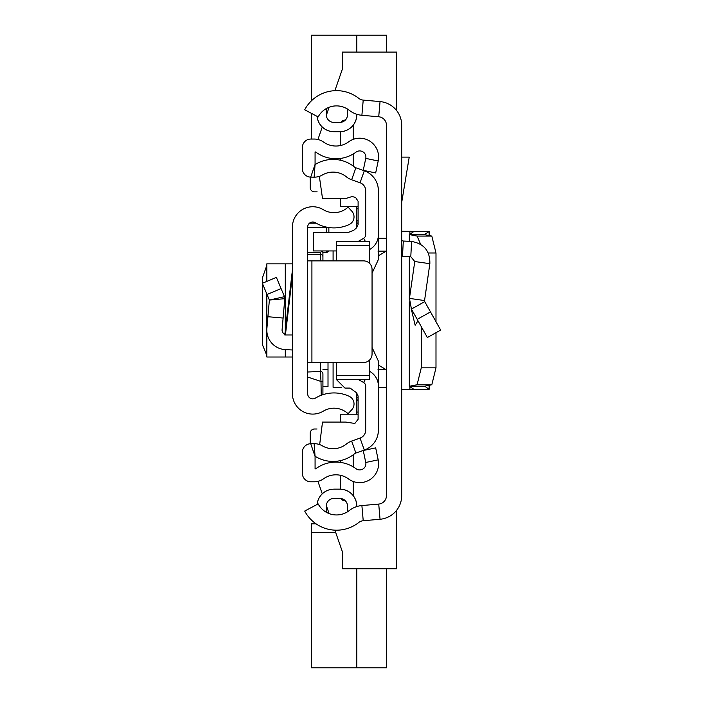 <?xml version="1.0" encoding="UTF-8"?>
<svg xmlns="http://www.w3.org/2000/svg" width="703" height="703" viewBox="0 0 703 703"><rect width="100%" height="100%" fill="white"/><g stroke="black" fill="none" stroke-linecap="round" stroke-linejoin="round"><path stroke-width="1.05" d="M411.193 308.617L415.139 325.243L417.977 320.761M435.992 332.695L435.992 367.845L421.264 367.845L421.264 326.623M417.081 236.085L409.462 234.6L424.682 234.697L431.809 236.085L417.081 236.085L420.622 244.24M401.694 390.393L402.098 389.576L429.076 389.313L424.682 386.149L409.462 386.246L417.081 384.752L421.264 367.845M435.992 367.845L431.809 384.752L417.081 384.752M424.682 234.697L409.331 234.521L413.891 231.515M409.462 234.6L409.462 241.357M424.682 234.424L429.076 231.533L401.694 231.269L401.694 230.452M429.076 235.558L429.138 231.515L429.138 235.567M429.076 231.533L402.098 231.269M401.694 125.204L401.694 495.633A23.717 23.717 0 0 1 380.051 519.262L363.223 520.738A8.471 8.471 0 0 0 358.732 522.514A35.994 35.994 0 0 1 304.698 511.055L318.169 503.91A20.747 20.747 0 0 0 349.321 510.519A23.717 23.717 0 0 1 361.887 505.554L378.724 504.077A8.471 8.471 0 0 0 386.448 495.633L386.448 125.204A8.471 8.471 0 0 0 378.724 116.768L361.887 115.292A23.717 23.717 0 0 1 349.321 110.318A20.747 20.747 0 0 0 318.169 116.926L304.698 109.791A35.994 35.994 0 0 1 358.732 98.323A8.471 8.471 0 0 0 363.223 100.098L380.051 101.584A23.717 23.717 0 0 1 401.694 125.204M356.808 114.273L356.808 114.765A16.942 16.942 0 0 1 339.865 131.707L333.934 131.707A16.942 16.942 0 0 1 317.071 116.347M333.934 122.392A7.619 7.619 0 0 1 326.315 114.765A7.619 7.619 0 0 0 333.934 122.392L339.865 122.392A7.619 7.619 0 0 0 347.484 114.765L347.484 109.035A20.747 20.747 0 0 0 326.183 108.64A13.55 13.55 0 0 1 326.315 110.529L326.315 114.765L326.315 110.529M356.808 506.564L356.808 506.072A16.942 16.942 0 0 0 339.865 489.139L333.934 489.139L339.865 489.174A16.898 16.898 0 0 1 356.764 506.072L356.764 506.582L356.808 506.072M326.183 512.206A20.747 20.747 0 0 0 347.484 511.81L347.484 506.072A7.619 7.619 0 0 0 339.865 498.453L333.934 498.453A7.619 7.619 0 0 0 326.315 506.072L326.315 510.308A13.55 13.55 0 0 1 326.183 512.206M356.764 114.264L356.764 114.765A16.898 16.898 0 0 1 339.865 131.672L333.934 131.672A16.898 16.898 0 0 1 317.115 116.373M317.115 504.473A16.898 16.898 0 0 1 333.934 489.174L339.865 489.139M333.934 489.139L333.934 489.174A16.942 16.942 0 0 0 317.071 504.49M401.694 239.336A1.696 1.696 0 0 0 403.302 241.032L402.503 256.252A16.942 16.942 0 0 1 401.694 256.191M424.744 301.631L440.667 330.085L427.362 337.528L411.44 309.074L409.454 298.388L424.55 300.559L424.744 301.631L411.44 309.074M403.302 241.032L411.589 241.463C424.032 243.642 430.122 251.05 429.849 263.695L414.761 261.525L409.454 298.388M429.849 263.695L424.55 300.559M402.503 256.252L410.789 256.692L414.761 261.525M401.694 157.121L409.225 157.121L401.694 202.42M402.098 389.576L413.882 389.313L409.331 386.316L409.462 303.257M431.809 236.085L435.992 252.992L428.364 252.992M435.992 321.719L435.992 252.992M424.682 386.149L431.809 384.752M424.682 386.422L409.462 386.246M429.138 385.279L429.138 389.33L413.882 389.313M339.865 498.453A7.619 7.619 0 0 1 347.484 506.072M326.315 506.072A7.619 7.619 0 0 1 333.934 498.453M386.448 251.129L377.977 251.129M377.977 369.708L386.448 369.708M341.412 387.3L333.09 387.3L333.09 362.52M333.09 260.883L333.09 250.936M386.448 387.3L378.407 387.3M386.448 238.238L378.407 238.238M356.808 392.968L356.808 399.506L358.108 400.648M357.493 397.819A48.34 48.34 0 0 0 356.808 397.186L357.493 397.819M317.027 428.997L314.452 428.997A4.236 4.236 0 0 0 310.225 433.233L310.225 443.751M396.615 510.308L396.615 568.753L342.405 568.753L342.405 551.811L334.883 530.159M329.136 513.594L326.333 505.536L329.136 513.594M322.255 493.805L317.932 481.353L322.255 493.805M358.108 412.063L356.808 412.063L356.808 414.181L356.808 397.186M358.108 220.197L356.808 221.34L356.808 223.659A48.34 48.34 0 0 0 357.493 223.027L356.808 223.659L356.808 227.614M358.108 208.782L356.808 208.782L356.808 206.664L356.808 223.659M310.225 177.086L310.225 187.604A4.236 4.236 0 0 0 314.452 191.84L317.132 191.84M317.932 139.484L322.255 127.032M326.333 115.301L329.136 107.243M334.883 90.678L342.405 69.026L342.405 52.092L396.615 52.092L396.615 110.538M386.448 568.753L386.448 667.85L311.491 667.85L311.491 532.329L335.639 532.329M356.808 667.85L356.808 568.753M316.104 523.858L311.491 523.858L311.491 532.329M356.808 52.092L356.808 35.15L386.448 35.15L386.448 52.092M311.491 100.757L311.491 35.15L356.808 35.15M311.491 139.053L311.491 113.394M266.824 265.418L262.333 278.054L262.386 344.593L266.824 355.428M292.43 263.836L266.824 263.836L266.894 281.376M292.43 227.078L292.43 393.768A20.325 20.325 0 0 0 323.266 411.167A20.747 20.747 0 0 1 348.082 413.707L351.772 409.717A8.471 8.471 0 0 0 349.119 396.272A35.994 35.994 0 0 0 315.383 398.118A5.079 5.079 0 0 1 307.677 393.768L307.677 227.078A5.079 5.079 0 0 1 315.383 222.728A35.994 35.994 0 0 0 349.119 224.565A8.471 8.471 0 0 0 351.772 211.128L348.082 207.139A20.747 20.747 0 0 1 323.266 209.67A20.325 20.325 0 0 0 292.43 227.078M292.43 334.98L284.794 334.98L292.43 269.952M307.677 362.52L311.912 362.52L311.912 260.883L307.677 260.883M311.912 260.883L363.583 260.883A8.471 8.471 0 0 1 372.054 269.346L372.054 354.048A8.471 8.471 0 0 1 363.583 362.52L311.912 362.52M284.891 334.153A4.236 4.236 0 0 1 282.088 329.786L283.107 318.046L267.922 316.719L266.894 328.468L266.894 294.162M292.43 349.98L285.286 349.611A19.482 19.482 0 0 1 266.894 328.468M267.026 294.478L281.086 288.582L276.393 277.386L262.333 283.283L269.372 300.058L284.794 298.678L283.107 318.046M281.086 288.582L284.478 296.675L269.372 300.058L267.922 316.719M284.478 296.675L284.794 298.678L284.478 296.675M292.43 357.01L266.824 357.01L266.894 331.842M320.383 362.52L320.383 371.421L307.677 372.01L307.677 377.045L320.999 381.457L320.383 371.421A2.54 2.531 0 0 1 322.923 373.952L322.923 394.682L322.923 373.952M322.088 250.936L320.383 252.553L307.677 252.553M322.923 252.421L326.93 252.351L328.626 250.936A2.54 2.54 0 0 1 326.315 252.421L322.923 252.43L322.923 260.883L322.923 252.421L322.123 251.261M321.227 395.279L320.999 381.457L322.923 381.861M328.855 232.517L328.855 227.535M322.923 386.65L328.011 386.65L328.011 362.52M369.506 249.574L369.936 249.337A16.942 16.942 0 0 0 378.407 234.661L378.407 190.741A21.178 21.178 0 0 0 364.303 170.785L355.885 167.797A5.079 5.079 0 0 1 354.382 166.954A33.876 33.876 0 0 0 316.034 163.992A3.392 3.392 0 0 1 315.076 164.37L315.076 151.866A3.392 3.392 0 0 1 316.201 152.393A33.876 33.876 0 0 0 356.043 152.12A6.186 6.186 0 0 1 365.762 158.377L363.249 170.328L375.674 172.947L378.196 160.996A18.884 18.884 0 0 0 348.503 141.901A21.178 21.178 0 0 1 323.6 142.068A16.09 16.09 0 0 0 314.232 139.053L310.84 139.053A8.471 8.471 0 0 0 302.369 147.525L302.369 168.641A8.471 8.471 0 0 0 310.726 177.112L314.118 177.156A16.09 16.09 0 0 0 322.413 174.977A21.178 21.178 0 0 1 346.386 176.831A17.786 17.786 0 0 0 351.641 179.775L360.059 182.762A8.471 8.471 0 0 1 365.701 190.741L365.701 234.661A4.236 4.236 0 0 1 363.583 238.326L357.985 241.56M353.187 154.01L353.187 166.031A33.876 33.876 0 0 0 340.489 160.231L340.489 158.43M323.6 478.778A21.178 21.178 0 0 1 348.503 478.945A18.884 18.884 0 0 0 378.196 459.85L375.674 447.89L363.249 450.509L365.762 462.469A6.186 6.186 0 0 1 356.043 468.716A33.876 33.876 0 0 0 316.201 468.453A3.392 3.392 0 0 1 315.076 468.971L315.076 456.475L310.726 443.734A8.471 8.471 0 0 0 302.369 452.205L302.369 473.321A8.471 8.471 0 0 0 310.84 481.792L314.232 481.792A16.09 16.09 0 0 0 323.6 478.778M357.985 379.277L363.583 382.511A4.236 4.236 0 0 1 365.701 386.175L365.701 430.104A8.471 8.471 0 0 1 360.059 438.083L351.641 441.071A17.786 17.786 0 0 0 346.386 444.015A21.178 21.178 0 0 1 322.413 445.869A16.09 16.09 0 0 0 314.118 443.69L310.726 443.734M369.506 371.263L369.936 371.509A16.942 16.942 0 0 1 378.407 386.175L378.407 430.104A21.178 21.178 0 0 1 364.303 450.061L355.885 453.04A5.079 5.079 0 0 0 354.382 453.883A33.876 33.876 0 0 1 316.034 456.845A3.392 3.392 0 0 0 315.076 456.475L314.118 443.69M340.489 489.147L340.489 475.307M340.489 462.416L340.489 460.614M340.489 145.539L340.489 131.698M353.187 454.806L353.187 466.827M353.187 481.467L353.187 495.615M345.287 500.721L344.725 500.721A4.236 4.236 0 0 1 341.017 498.541M353.187 125.222L353.187 139.37M341.017 122.304A4.236 4.236 0 0 1 344.725 120.125L345.287 120.125M340.287 422.072L340.287 414.181L358.108 414.181M358.108 206.664L340.287 206.664L340.287 198.51M378.029 186.761L378.407 190.741M319.355 176.348L322.51 198.51L345.814 198.51L352.106 196.532L355.604 197.455L358.108 201.313L358.108 224.565L356.579 227.816L353.829 230.241L348.055 232.517L313.415 232.517L313.415 250.936L336.473 250.936M336.473 362.52L336.473 379.602L344.945 388.074L350.103 388.074L356.579 392.775L358.108 396.026L358.108 419.269L354.839 423.47L345.814 422.072L322.51 422.072L319.663 444.595M369.506 263.3L369.506 241.56L336.473 241.56L336.473 260.883M336.473 379.277L369.506 379.277L369.506 375.622L336.473 375.622M369.506 375.622L369.506 360.094M369.506 245.224L336.473 245.224M372.054 273.195L378.407 259.477L378.407 234.661M378.407 386.175L378.407 361.114L372.054 347.396M378.029 434.085L378.407 430.104M409.462 298.353L409.462 256.621M410.675 231.296L409.875 231.296L409.875 234.161M363.223 520.738L361.887 505.554M380.051 519.262L378.724 504.077M380.051 101.584L378.724 116.768M363.223 100.098L361.887 115.292M430.5 311.912L417.195 319.355M411.589 241.463L410.789 256.692M410.675 389.55L409.875 389.55L409.875 386.676M409.322 301.877L409.322 386.299L409.331 302.07M409.331 299.54L409.331 256.613L409.322 299.733M409.331 241.349L409.331 234.556L409.322 241.349M429.076 389.313L429.076 385.288M378.407 255.813L386.211 251.129M378.407 365.024L386.211 369.708M292.43 275.268L285.418 334.98M285.286 357.01L285.286 349.611M285.286 330.832L285.286 263.836M328.696 227.508L326.315 227.631L326.315 227.078M307.677 254.354L320.383 254.354L320.383 260.883M320.383 252.553L320.383 254.354A2.54 2.513 180 0 1 322.923 256.867M307.677 227.631L326.315 227.631L326.315 232.517M316.139 223.167L309.513 223.167M326.315 252.421L326.315 250.936M328.011 369.708L322.923 369.708M355.885 453.04L351.641 441.071M364.303 450.061L360.059 438.083M369.936 371.509L369.506 372.247M365.446 379.277L363.583 382.511M369.936 249.337L369.506 248.598M365.446 241.56L363.583 238.326M364.303 170.785L360.059 182.762M355.885 167.797L351.641 179.775M310.726 177.112L315.076 164.37L314.118 177.156M365.762 158.377L378.196 160.996M365.762 462.469L378.196 459.85M266.824 357.01L266.824 293.986M266.824 281.402L266.824 263.836M316.016 223.097L309.601 223.097"/></g></svg>
